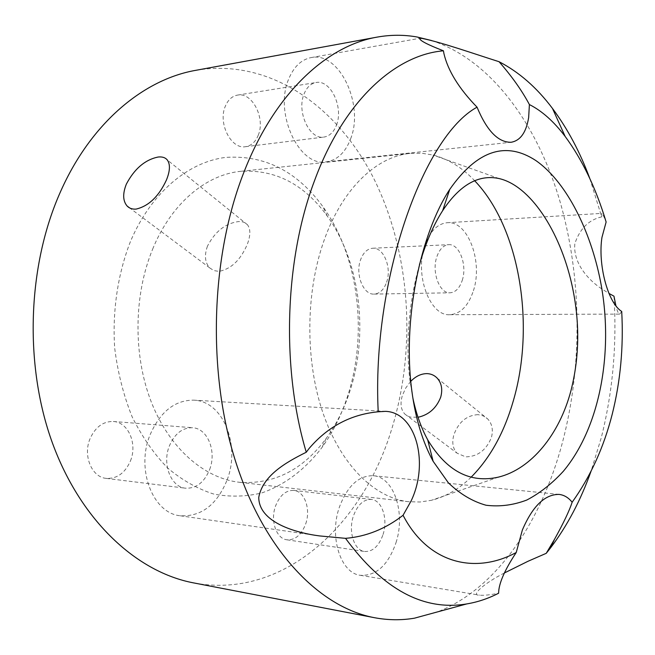 <?xml version="1.0" encoding="UTF-8"?>
<svg xmlns="http://www.w3.org/2000/svg" width="655" height="655" viewBox="0 0 655 655"><rect width="100%" height="100%" fill="white"/><g stroke="black" fill="none" stroke-linecap="round" stroke-linejoin="round"><path stroke-width="0.49" stroke-dasharray="3.27 2.46" d="M419.47 264.628C409.424 300.481 405.224 341.582 409.874 379.949L412.887 398.109M346.929 398.207C368.266 335.385 359.128 256.997 322.981 206.751C297.043 171.201 264.522 154.76 225.41 157.429C188.124 162.08 151.027 192.807 130.468 241.466C117.802 273.864 112.251 310.961 114.682 348.01C117.728 372.441 123.541 395.374 132.122 416.793C142.094 436.86 153.999 453.981 167.811 468.161C182.409 480.369 197.785 489.023 213.948 494.116C230.216 497.129 246.206 496.727 261.902 492.887C284.909 484.913 305.402 469.136 321.908 447.586C332.445 433.004 340.78 416.539 346.929 398.207M152.64 249.146C171.274 203.394 206.161 174.59 240.803 171.307C275.362 169.301 304.19 184.227 327.287 216.093C360.537 262.147 369.043 334.861 349.328 392.844C343.662 409.76 335.982 424.907 326.288 438.293C302.905 469.946 273.946 484.61 239.411 482.293C204.335 478.33 169.612 448.675 151.305 402.039C133.08 355.419 133.62 295.266 152.64 249.146M350.613 138.835C364.409 104.988 339.478 51.205 311.092 57.591C301.243 59.58 293.759 66.785 288.634 79.198C273.856 113.364 299.335 167.107 326.141 161.867C337.235 160.213 345.39 152.533 350.613 138.835M336.441 125.195C343.777 107.445 330.66 79.345 316.029 82.53C310.732 83.537 306.736 87.361 304.043 94.017C296.437 111.858 309.7 139.949 323.898 137.075C329.539 136.158 333.714 132.204 336.441 125.195M258.201 135.339C265.643 118.44 252.322 91.921 237.511 95.106C232.14 96.113 228.104 99.773 225.377 106.102C217.697 123.058 231.109 149.528 245.486 146.695C251.201 145.787 255.442 142.004 258.201 135.339M589.86 178.659L601.691 216.879L601.822 213.374C602.42 213.415 603.853 216.297 606.129 222.004M601.691 216.879C588.73 219.843 579.773 228.791 574.82 243.734C572.945 263.769 589.205 280.463 601.085 288.437L608.945 293.432M473.401 290.746C483.218 261.738 467.899 220.44 447.136 222.725C437.327 223.764 429.885 231.411 424.808 245.658C414.345 274.854 429.975 316.414 449.829 314.711C460.506 313.925 468.358 305.934 473.401 290.746M462.233 280.389C467.449 265.185 459.392 243.57 448.659 244.683C443.427 245.199 439.48 249.244 436.828 256.817C431.44 272.071 439.579 293.759 450.067 292.801C455.536 292.351 459.589 288.216 462.233 280.389M386.606 282.248C391.952 267.731 383.674 247.14 372.662 248.245C367.299 248.753 363.263 252.617 360.553 259.839C355.035 274.38 363.369 295.02 374.128 294.095C379.736 293.669 383.895 289.715 386.606 282.248M227.146 479.845C240.729 445.023 223.06 400.942 193.692 400.156C174.86 400.115 160.336 411.618 150.134 434.683C135.683 469.111 152.787 513.315 180.248 515.772C201.331 516.82 216.961 504.849 227.146 479.845M209.625 469.569C216.83 451.393 207.643 428.337 192.554 427.723C182.434 427.576 174.705 433.659 169.367 445.957C161.916 464.027 170.955 487.115 185.529 488.196C196.254 488.614 204.286 482.399 209.625 469.569M130.41 461.014C137.632 443.918 128.405 422.131 113.29 421.484C103.171 421.304 95.442 426.986 90.12 438.539C82.686 455.495 91.7 477.266 106.282 478.387C117.024 478.862 125.064 473.074 130.41 461.014M396.038 542.586C405.748 513.037 393.991 477.028 373.342 475.735C358.686 475.407 347.338 485.944 339.306 507.363C328.974 536.83 340.633 573.215 360.324 575.303C376.257 576.089 388.161 565.183 396.038 542.586M383.044 534.521C388.194 519.063 382.053 500.199 371.385 499.421C363.566 499.192 357.565 504.751 353.381 516.099C348.059 531.533 354.175 550.503 364.581 551.494C372.744 551.846 378.901 546.188 383.044 534.521M305.705 523.861C310.953 509.222 304.673 491.234 293.817 490.415C285.867 490.145 279.759 495.368 275.518 506.102C270.114 520.7 276.328 538.754 286.915 539.802C295.217 540.228 301.48 534.906 305.705 523.861M410.759 381.341L405.772 387.932L402.416 395.374C399.976 403.39 400.786 409.621 404.847 414.058L407.402 415.95L410.505 417.129L418.013 417.268M478.052 414.623C466.597 415.376 458.541 422.082 453.89 434.756C451.729 442.485 452.793 448.626 457.084 453.186L465.615 456.863C477.675 456.666 486.28 450.182 491.447 437.401C493.338 429.958 492.134 423.85 487.828 419.069L483.398 415.925L478.052 414.623M207.447 246.19C204.18 255.417 204.95 262.663 209.739 267.911L213.849 270.581L218.909 271.391C231.231 269.008 240.729 259.888 247.41 244.037C250.628 235.366 250.644 228.939 247.467 224.755C245.404 222.389 242.317 221.333 238.232 221.603C225.181 223.494 214.914 231.69 207.447 246.19M431.498 40.512C490.693 59.842 536.314 122.976 559.288 199.005C581.877 275.657 582.942 364.352 562.473 442.395C541.546 521.314 496.703 589.132 437.188 611.983M195.878 70.306C271.301 57.574 339.536 108.198 375.299 181.615C410.931 255.777 416.514 349.844 391.322 430.351C362.215 525.236 283.476 599.808 193.577 582.893M471.182 477.143C459.139 488.966 445.916 496.678 431.498 500.289L420.076 502L408.483 501.705C374.676 497.915 340.796 465.173 322.849 412.625C304.984 360.111 305.549 291.852 324.258 239.894C342.59 188.321 376.658 156.496 410.046 153.417L421.64 153.221L433.045 155.038C448.307 159.026 462.168 167.574 474.629 180.698M613.964 296.166C616.994 344.808 612.761 391.968 601.29 437.646L591.113 471.035M504.383 572.978C483.308 583.72 470.282 595.903 479.485 595.149C483.865 595.575 490.243 594.928 498.627 593.209M621.718 311.452L619.769 314.113C618.517 314.056 617.223 311.272 615.913 305.762M327.287 216.093L322.981 206.751M311.092 57.591L419.618 38.326M237.511 95.106L316.029 82.53M447.136 222.725L601.822 213.374M372.662 248.245L448.659 244.683M193.692 400.156L385.418 411.356M113.29 421.484L192.554 427.723M373.342 475.735L559.051 494.41M293.817 490.415L371.385 499.421M404.847 414.058L457.084 453.186M209.739 267.92L129.674 207.946M410.046 153.417L240.803 171.307M499.061 178.553L433.045 155.038M498.455 477.118L431.498 500.289M408.483 501.705L239.411 482.293M247.467 224.755L167.246 159.91M437.139 378.091L487.828 419.069M286.915 539.802L364.581 551.494M360.324 575.303L479.485 595.141M106.282 478.387L185.529 488.196M180.248 515.772L319.444 535.905M374.128 294.095L450.067 292.801M449.829 314.711L619.769 314.105M245.486 146.695L323.898 137.075M326.141 161.867L510.859 142.291M326.288 438.293L321.908 447.586"/><path stroke-width="0.98" d="M412.887 398.109C416.187 413.813 421.116 427.707 427.682 439.783C446.563 471.125 470.151 483.57 498.455 477.118C531.361 469.086 559.485 434.265 570.931 390.732C579.7 356.394 579.978 320.868 571.774 284.155C559.665 230.429 529.969 185.561 499.061 178.553C478.576 174.132 459.769 184.841 442.641 210.689C434.83 222.872 428.124 237.519 422.516 254.631L419.47 264.628M599.481 276.41C614.505 346.036 601.691 425.349 563.357 471.248C552.124 483.537 539.949 493.133 526.817 500.027C513.274 505.185 499.675 506.921 486.01 505.234C472.509 501.443 459.949 493.96 448.339 482.784L433.111 461.259C422.573 441.838 415.499 418.479 411.88 391.174C402.268 319.853 420.354 234.056 449.756 189.377C477.036 150.372 505.758 140.776 535.929 160.606C564.364 180.387 588.468 225.295 599.481 276.41M443.451 50.812L443.902 53.514C447.914 70.691 458.967 88.572 477.045 107.174C422.983 136.486 371.614 281.011 378.213 411.798C350.851 414.386 327.827 426.593 309.135 448.429L306.27 452.237C281.159 368.388 284.573 259.978 314.4 181.009C343.678 101.026 395.096 54.881 443.451 50.812C427.404 44.597 419.462 40.438 419.618 38.326L422.188 38.449C440.725 42.059 475.325 54.201 499.036 61.701C519.079 72.083 536.887 87.664 552.476 108.443C567.574 128.683 580.035 152.091 589.86 178.659M477.045 107.174C486.878 130.803 498.234 142.503 511.105 142.266C520.373 140.678 526.219 132.449 528.65 117.564L529.396 104.563C521.937 90.57 511.817 76.283 499.036 61.701M529.396 104.563C541.988 110.924 553.909 121.552 565.159 136.453C582.344 159.779 596.001 188.296 606.129 222.004L601.97 237.347C597.769 263.637 607.472 302.643 621.718 311.452C623.642 346.962 620.481 381.218 612.22 414.23C603.787 447.34 590.433 476.676 572.151 502.229C568.45 497.579 564.086 494.975 559.051 494.41C544.813 494.304 532.581 506.168 522.362 530.026L516.23 552.501C504.514 570.251 498.643 583.818 498.627 593.209C488.384 598.514 477.765 602.084 466.769 603.918C423.49 611.254 383.077 589.394 345.537 538.344L319.444 535.905C295.258 532.777 258.913 522.305 258.75 497.366C262.819 475.759 285.097 462.758 306.27 452.237M345.537 538.344C366.219 536.633 385.394 528.945 403.062 515.28L411.168 500.838C429.516 462.324 415.581 412.11 385.418 411.356L378.213 411.798M591.113 471.035C580.69 500.371 567.148 526.014 550.503 547.948L546.237 553.319L554.523 539.286C563.537 523.001 569.416 510.646 572.151 502.229M546.237 553.319L527.963 561.294L504.383 572.978M418.013 417.268C428.804 414.885 436.369 408.188 440.709 397.192C442.788 389.43 441.601 383.06 437.139 378.091C434.412 375.29 431.072 373.8 427.109 373.62C421.214 373.62 415.769 376.191 410.759 381.341M136.06 209.101C132.384 209.371 129.428 208.364 127.168 206.071C122.837 201.028 122.559 193.716 126.341 184.137C134.431 168.802 144.984 159.771 158.019 157.044C162.137 156.561 165.207 157.519 167.246 159.91C170.382 164.176 170.128 170.84 166.476 179.912C158.829 196.418 148.685 206.145 136.06 209.101M437.188 611.983L414.476 618.181C401.368 620.408 388.03 620.244 374.455 617.698C319.943 607.504 264.391 551.436 235.669 461.685C207.046 372.056 210.582 256.514 244.102 171.749C274.732 93.231 326.796 45.727 377.059 37.122C390.65 34.699 403.996 34.658 417.079 36.999L431.498 40.512M374.455 617.698L193.577 582.893C137.345 572.274 81.285 521.675 52.531 443.288C23.907 364.982 27.338 265.259 60.809 191.031C91.422 122.313 144.018 79.312 195.878 70.306L377.059 37.122M474.629 180.698C519.882 227.776 535.479 325.093 513.373 400.655C504.276 432.423 490.21 457.919 471.182 477.143M615.913 305.762L613.964 296.166L608.945 293.432M403.062 515.28C428.599 564.495 476.136 574.288 516.23 552.501M427.682 439.783L433.111 461.251M129.674 207.946L127.168 206.071M466.769 603.918L414.476 618.181M565.15 136.445L552.476 108.443M554.523 539.286L550.503 547.948M422.188 38.44L417.079 36.999M442.641 210.689L449.756 189.377"/></g></svg>

